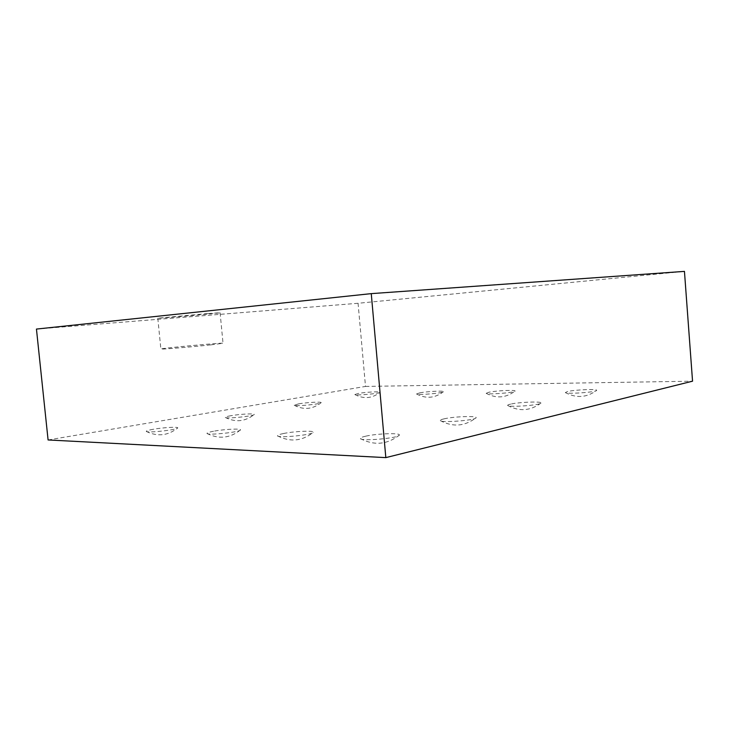 <?xml version="1.0" encoding="UTF-8"?>
<svg xmlns="http://www.w3.org/2000/svg" width="729" height="729" viewBox="0 0 729 729"><rect width="100%" height="100%" fill="white"/><g stroke="black" fill="none" stroke-linecap="round" stroke-linejoin="round"><path stroke-width="0.55" stroke-dasharray="3.65 2.73" d="M48.087 439.961L365.502 386.425L358.067 303.282L684.449 271.379M36.45 329.071L358.067 303.282M207.847 313.552L157.801 318.199C156.963 318.728 221.388 313.106 220.094 312.759L207.847 313.552M365.502 386.425L692.55 381.185M358.404 393.432L354.832 394.544C354.987 395.82 380.21 393.56 380.128 392.275C381.057 391.254 365.776 392.074 358.404 393.432M419.776 392.858L416.551 393.97C416.751 395.4 443.478 393.159 443.442 391.71C444.499 390.534 427.285 391.382 419.776 392.858M298.58 403.875L294.197 405.242C294.425 406.682 321.197 404.13 321.134 402.69C322.1 401.57 306.718 402.399 298.58 403.875M213.561 431.24C208.959 432.115 206.781 432.862 207.018 433.473C207.574 435.587 240.388 432.106 240.424 429.946C241.673 428.342 224.049 429.208 213.561 431.24M153.218 429.281C148.424 430.137 146.119 430.848 146.292 431.413C146.729 433.226 177.748 429.8 177.712 427.95C178.778 426.62 163.214 427.476 153.218 429.281M230.765 415.73C226.947 416.414 225.124 416.979 225.297 417.425C225.616 419.038 254.275 416.113 254.221 414.482C255.241 413.261 239.759 414.099 230.765 415.73M444.243 418.811C441.3 419.467 439.97 420.068 440.27 420.606C440.863 423.057 475.827 420.296 476.064 417.772C477.723 415.667 454.103 416.478 444.243 418.811M510.71 404.103C508.459 404.604 507.448 405.06 507.676 405.47C508.095 407.557 540.836 405.187 541 403.037C542.522 401.214 519.303 402.062 510.71 404.103M567.718 391.491L565.358 392.548C565.64 394.343 596.522 392.238 596.623 390.398C598.035 388.794 575.254 389.687 567.718 391.491M489.004 392.22L486.188 393.314C486.425 394.908 515.002 392.721 515.02 391.09C516.241 389.723 496.586 390.589 489.004 392.22M283.563 433.509C279.243 434.393 277.239 435.177 277.539 435.842C278.223 438.311 313.215 434.849 313.37 432.306C314.855 430.347 294.543 431.194 283.563 433.509M365.758 436.17C361.821 437.063 360.035 437.865 360.408 438.585C361.256 441.492 398.982 438.147 399.301 435.14C401.096 432.725 377.166 433.5 365.758 436.17M210.881 344.863L223.028 343.268C224.195 342.402 159.906 348.344 160.863 349.027C159.615 349.61 191.864 346.931 210.881 344.863M157.801 318.199L160.863 349.027M220.094 312.759L223.028 343.268M354.832 394.544C363.753 399.246 372.191 398.49 380.128 392.275M416.551 393.97C426 399.009 434.967 398.253 443.442 391.71M294.197 405.242C303.729 410.19 312.705 409.343 321.134 402.69M207.018 433.473C218.9 439.414 230.036 438.238 240.424 429.946M146.292 431.413C157.491 436.881 167.962 435.723 177.712 427.95M225.297 417.425C235.567 422.629 245.208 421.644 254.221 414.482M440.27 420.606C452.818 427.331 464.747 426.392 476.064 417.772M507.676 405.47C519.312 411.748 530.42 410.937 541 403.037M565.358 392.548C576.238 398.417 586.654 397.706 596.623 390.398M486.188 393.314C496.276 398.736 505.89 397.998 515.02 391.09M277.539 435.842C290.233 442.357 302.18 441.182 313.37 432.306M360.408 438.585C374.114 445.802 387.081 444.654 399.301 435.14"/><path stroke-width="1.09" d="M385.823 457.621L48.087 439.961L36.45 329.071L371.261 293.632L684.449 271.379L692.55 381.185L385.823 457.621L371.261 293.632"/></g></svg>
